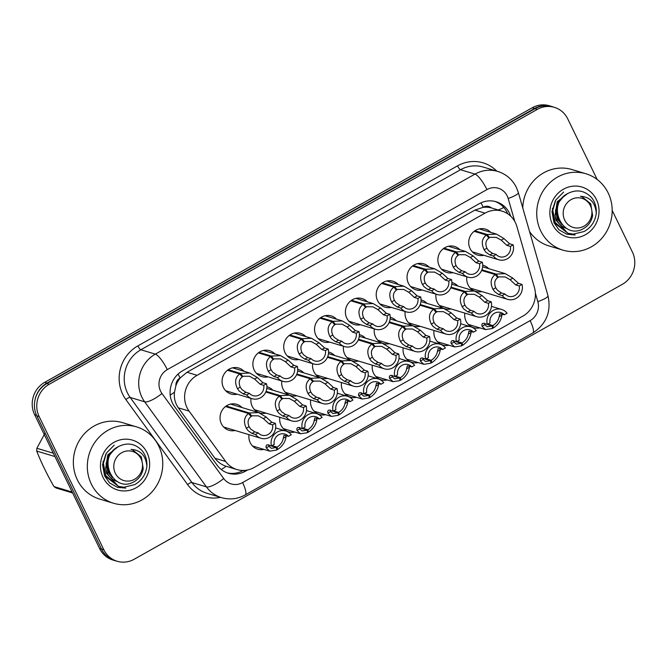 <?xml version="1.0" encoding="UTF-8"?>
<svg xmlns="http://www.w3.org/2000/svg" width="667" height="667" viewBox="0 0 667 667"><rect width="100%" height="100%" fill="white"/><g stroke="black" fill="none" stroke-linecap="round" stroke-linejoin="round"><path stroke-width="1" d="M284.984 429.098A13.557 12.756 -73.2 0 1 284.017 429.273M294.814 432.058A13.557 12.756 -73.2 0 1 288.603 431.849A13.557 12.756 -73.2 0 1 281.049 425.321A13.557 12.756 -73.2 0 1 279.832 417.3M439.144 342.271A13.557 12.756 -73.2 0 1 438.186 342.446M448.974 345.231A13.557 12.756 -73.2 0 1 442.771 345.031A13.557 12.756 -73.2 0 1 435.217 338.502A13.557 12.756 -73.2 0 1 433.992 330.473M408.312 359.638A13.557 12.756 -73.2 0 1 407.354 359.813M418.142 362.598A13.557 12.756 -73.2 0 1 411.939 362.389A13.557 12.756 -73.2 0 1 404.385 355.861A13.557 12.756 -73.2 0 1 403.16 347.84M315.816 411.731A13.557 12.756 -73.2 0 1 314.849 411.906M325.646 414.691A13.557 12.756 -73.2 0 1 319.435 414.49A13.557 12.756 -73.2 0 1 311.881 407.962A13.557 12.756 -73.2 0 1 310.664 399.933M346.648 394.364A13.557 12.756 -73.2 0 1 345.689 394.547M356.478 397.324A13.557 12.756 -73.2 0 1 350.275 397.123A13.557 12.756 -73.2 0 1 342.713 390.595A13.557 12.756 -73.2 0 1 341.496 382.566M377.48 376.997A13.557 12.756 -73.2 0 1 376.522 377.18M387.31 379.957A13.557 12.756 -73.2 0 1 381.107 379.756A13.557 12.756 -73.2 0 1 373.545 373.228A13.557 12.756 -73.2 0 1 372.328 365.208M469.977 324.904A13.557 12.756 -73.2 0 1 469.018 325.087M479.815 327.864A13.557 12.756 -73.2 0 1 473.603 327.664A13.557 12.756 -73.2 0 1 466.05 321.135A13.557 12.756 -73.2 0 1 464.824 313.106M254.152 446.465A13.557 12.756 -73.2 0 1 253.185 446.64M263.982 449.425A13.557 12.756 -73.2 0 1 257.77 449.216A13.557 12.756 -73.2 0 1 250.217 442.688A13.557 12.756 -73.2 0 1 248.999 434.667M317.825 375.438A13.557 12.756 -73.2 0 1 316.867 375.621M327.655 378.406A13.557 12.756 -73.2 0 1 321.452 378.197A13.557 12.756 -73.2 0 1 313.899 371.669A13.557 12.756 -73.2 0 1 312.673 363.648M286.993 392.805A13.557 12.756 -73.2 0 1 286.035 392.988M296.823 395.764A13.557 12.756 -73.2 0 1 290.62 395.564A13.557 12.756 -73.2 0 1 283.066 389.036A13.557 12.756 -73.2 0 1 281.841 381.007M256.161 410.172A13.557 12.756 -73.2 0 1 255.203 410.355M265.991 413.131A13.557 12.756 -73.2 0 1 259.788 412.931A13.557 12.756 -73.2 0 1 252.226 406.403A13.557 12.756 -73.2 0 1 251.009 398.374M379.49 340.712A13.557 12.756 -73.2 0 1 378.531 340.887M389.328 343.672A13.557 12.756 -73.2 0 1 383.116 343.472A13.557 12.756 -73.2 0 1 375.563 336.943A13.557 12.756 -73.2 0 1 374.345 328.914M410.322 323.345A13.557 12.756 -73.2 0 1 409.363 323.528M420.16 326.305A13.557 12.756 -73.2 0 1 413.949 326.105A13.557 12.756 -73.2 0 1 406.395 319.576A13.557 12.756 -73.2 0 1 405.177 311.547M348.658 358.079A13.557 12.756 -73.2 0 1 347.699 358.254M358.496 361.039A13.557 12.756 -73.2 0 1 352.284 360.83A13.557 12.756 -73.2 0 1 344.731 354.302A13.557 12.756 -73.2 0 1 343.505 346.281M441.154 305.978A13.557 12.756 -73.2 0 1 440.195 306.161M450.992 308.938A13.557 12.756 -73.2 0 1 444.781 308.738A13.557 12.756 -73.2 0 1 437.227 302.209A13.557 12.756 -73.2 0 1 436.01 294.18M471.994 288.619A13.557 12.756 -73.2 0 1 471.027 288.794M481.824 291.579A13.557 12.756 -73.2 0 1 475.613 291.371A13.557 12.756 -73.2 0 1 468.059 284.842A13.557 12.756 -73.2 0 1 466.842 276.822M225.329 427.539A13.557 12.756 -73.2 0 1 224.37 427.714M235.159 430.498A13.557 12.756 -73.2 0 1 228.956 430.29A13.557 12.756 -73.2 0 1 221.394 423.77A13.557 12.756 -73.2 0 1 223.112 408.888A13.557 12.756 -73.2 0 1 236.768 404.327A13.557 12.756 -73.2 0 1 242.063 407.587M474.004 252.326A13.557 12.756 -73.2 0 1 473.036 252.51M483.833 255.286A13.557 12.756 -73.2 0 1 477.622 255.086A13.557 12.756 -73.2 0 1 470.068 248.558A13.557 12.756 -73.2 0 1 471.786 233.675A13.557 12.756 -73.2 0 1 485.443 229.115A13.557 12.756 -73.2 0 1 490.737 232.374M443.171 269.693A13.557 12.756 -73.2 0 1 442.204 269.868M453.001 272.653A13.557 12.756 -73.2 0 1 446.79 272.453A13.557 12.756 -73.2 0 1 439.236 265.925A13.557 12.756 -73.2 0 1 440.954 251.042A13.557 12.756 -73.2 0 1 454.611 246.482A13.557 12.756 -73.2 0 1 459.897 249.741M412.339 287.06A13.557 12.756 -73.2 0 1 411.372 287.235M422.169 290.02A13.557 12.756 -73.2 0 1 415.958 289.812A13.557 12.756 -73.2 0 1 408.404 283.283A13.557 12.756 -73.2 0 1 410.122 268.409A13.557 12.756 -73.2 0 1 423.778 263.84A13.557 12.756 -73.2 0 1 429.064 267.1M381.507 304.419A13.557 12.756 -73.2 0 1 380.54 304.602M391.337 307.379A13.557 12.756 -73.2 0 1 385.126 307.179A13.557 12.756 -73.2 0 1 377.572 300.65A13.557 12.756 -73.2 0 1 379.29 285.768A13.557 12.756 -73.2 0 1 392.946 281.207A13.557 12.756 -73.2 0 1 398.232 284.467M350.675 321.786A13.557 12.756 -73.2 0 1 349.708 321.969M360.505 324.746A13.557 12.756 -73.2 0 1 354.294 324.546A13.557 12.756 -73.2 0 1 346.74 318.017A13.557 12.756 -73.2 0 1 348.457 303.135A13.557 12.756 -73.2 0 1 362.114 298.574A13.557 12.756 -73.2 0 1 367.4 301.834M319.835 339.153A13.557 12.756 -73.2 0 1 318.876 339.328M329.673 342.113A13.557 12.756 -73.2 0 1 323.462 341.913A13.557 12.756 -73.2 0 1 315.908 335.384A13.557 12.756 -73.2 0 1 317.625 320.502A13.557 12.756 -73.2 0 1 331.282 315.941A13.557 12.756 -73.2 0 1 336.568 319.201M289.003 356.52A13.557 12.756 -73.2 0 1 288.044 356.695M298.841 359.48A13.557 12.756 -73.2 0 1 292.63 359.271A13.557 12.756 -73.2 0 1 285.076 352.743A13.557 12.756 -73.2 0 1 286.793 337.869A13.557 12.756 -73.2 0 1 300.45 333.308A13.557 12.756 -73.2 0 1 305.736 336.56M258.171 373.887A13.557 12.756 -73.2 0 1 257.212 374.062M268.009 376.847A13.557 12.756 -73.2 0 1 261.798 376.638A13.557 12.756 -73.2 0 1 254.244 370.11A13.557 12.756 -73.2 0 1 255.961 355.236A13.557 12.756 -73.2 0 1 269.618 350.667A13.557 12.756 -73.2 0 1 274.904 353.927M227.339 391.246A13.557 12.756 -73.2 0 1 226.38 391.429M237.177 394.205A13.557 12.756 -73.2 0 1 230.965 394.005A13.557 12.756 -73.2 0 1 223.412 387.477A13.557 12.756 -73.2 0 1 225.129 372.595A13.557 12.756 -73.2 0 1 238.786 368.034A13.557 12.756 -73.2 0 1 244.072 371.294M516.875 226.463A23.929 22.52 106.8 0 0 515.416 222.661A23.929 22.52 106.8 0 0 502.084 211.139A23.929 22.52 106.8 0 0 485.026 213.14L197.09 375.313A23.929 22.52 106.8 0 0 189.086 411.08L225.679 461.489A23.929 22.52 106.8 0 0 236.943 469.551A23.929 22.52 106.8 0 0 253.994 467.55L522.911 316.1A23.929 22.52 106.8 0 0 534.442 287.594L516.875 226.463M175.913 385.709A23.929 22.52 -73.2 0 1 180.415 377.755L180.057 377.956A7.979 7.504 106.8 0 0 175.913 385.709L174.496 392.146C173.837 397.957 175.121 403.193 178.347 407.845L214.941 458.254C217.792 462.073 221.519 464.749 226.13 466.291L236.943 469.551M502.084 211.139L491.512 207.962A7.979 7.504 106.8 0 0 483.233 207.204A23.929 5.795 -119.4 0 0 480.965 202.835M483.233 207.204L482.883 207.404A23.929 22.52 -73.2 0 1 491.512 207.962M482.883 207.404L474.921 210.097L186.985 372.269L180.415 377.755M266.892 386.768A13.557 12.756 -73.2 0 1 267.6 386.96A13.557 12.756 -73.2 0 1 272.895 390.22M297.724 369.401A13.557 12.756 -73.2 0 1 298.441 369.593A13.557 12.756 -73.2 0 1 303.727 372.853M328.556 352.034A13.557 12.756 -73.2 0 1 329.273 352.226A13.557 12.756 -73.2 0 1 334.559 355.486M359.388 334.676A13.557 12.756 -73.2 0 1 360.105 334.867A13.557 12.756 -73.2 0 1 365.391 338.119M390.22 317.309A13.557 12.756 -73.2 0 1 390.937 317.5A13.557 12.756 -73.2 0 1 396.223 320.76M421.052 299.942A13.557 12.756 -73.2 0 1 421.769 300.133A13.557 12.756 -73.2 0 1 427.055 303.393M451.884 282.575A13.557 12.756 -73.2 0 1 452.601 282.766A13.557 12.756 -73.2 0 1 457.887 286.026M482.716 265.208A13.557 12.756 -73.2 0 1 483.433 265.399A13.557 12.756 -73.2 0 1 488.719 268.659M233.533 367.65A13.557 12.756 -73.2 0 1 234.242 368.334M480.198 228.731A13.557 12.756 -73.2 0 1 480.899 229.415M449.366 246.098A13.557 12.756 -73.2 0 1 450.067 246.773M418.534 263.465A13.557 12.756 -73.2 0 1 419.235 264.14M387.702 280.824A13.557 12.756 -73.2 0 1 388.402 281.507M356.87 298.191A13.557 12.756 -73.2 0 1 357.57 298.874M326.038 315.558A13.557 12.756 -73.2 0 1 326.738 316.241M295.198 332.925A13.557 12.756 -73.2 0 1 295.906 333.6M264.365 350.283A13.557 12.756 -73.2 0 1 265.074 350.967M231.524 403.944A13.557 12.756 -73.2 0 1 232.233 404.619M34.976 400.058A23.929 22.52 -73.2 0 1 47.007 383.066L534.584 108.454A23.929 22.52 -73.2 0 1 551.642 106.453A23.929 22.52 -73.2 0 1 553.168 106.978M116.825 561.147A23.929 22.52 -73.2 0 1 115.258 560.739A23.929 22.52 -73.2 0 1 112.49 559.688M115.258 560.739L112.931 560.038A23.929 22.52 -73.2 0 1 99.6 548.516L34.609 414.674A23.929 22.52 -73.2 0 1 44.681 382.366L532.258 107.754A23.929 22.52 -73.2 0 1 549.308 105.753L551.642 106.453M510.689 216.166A23.929 22.52 106.8 0 0 509.521 213.282A23.929 22.52 106.8 0 0 496.19 201.759A23.929 22.52 106.8 0 0 479.131 203.76L182.55 370.802A23.929 22.52 106.8 0 0 174.546 406.562L217.083 465.166A23.929 22.52 106.8 0 0 228.347 473.228A23.929 22.52 106.8 0 0 245.398 471.227L247.64 469.968M495.014 201.442A23.929 22.52 -73.2 0 1 507.187 212.581A23.929 22.52 -73.2 0 1 507.745 213.807M612.181 210.397L632.391 252.026A23.929 22.52 -73.2 0 1 622.319 284.334L134.2 559.246A23.929 22.52 -73.2 0 1 117.15 561.247A23.929 22.52 -73.2 0 1 103.819 549.725L39.161 416.575A23.929 22.52 -73.2 0 1 49.241 384.267L537.352 109.355A23.929 22.52 -73.2 0 1 554.41 107.354A23.929 22.52 -73.2 0 1 567.742 118.876L597.165 179.465M117.15 561.247L114.824 560.547A23.929 22.52 -73.2 0 1 101.492 549.024L36.835 415.875A23.929 22.52 -73.2 0 1 46.907 383.567L535.026 108.654A23.929 22.52 -73.2 0 1 552.076 106.653L554.41 107.354M243.205 470.452L243.071 470.527A23.929 22.52 -73.2 0 1 227.189 472.845M228.231 369.718L240.595 373.445L249.775 373.011L257.337 377.505L262.956 382.708L266.5 383.775A11.964 11.256 106.8 0 1 263.39 395.589A11.964 11.256 106.8 0 1 252.126 398.708A11.964 11.256 106.8 0 1 246.682 394.939L243.138 393.863L239.178 391.062L237.469 388.694C234.442 382.341 235.184 377.422 239.711 373.937L227.48 370.26M239.711 373.937L242.213 376.972C239.069 379.331 238.411 382.725 240.237 387.135L241.871 389.536L245.906 392.304L249.458 393.372A8.771 8.254 -73.2 0 0 253.043 395.656A8.771 8.254 -73.2 0 0 263.723 385.334L260.18 384.267L254.569 379.064L249.6 376.288L241.596 376.221M240.595 373.445L242.863 376.605M246.682 394.939L249.458 393.372M263.723 385.334L266.5 383.775M226.213 406.011L249.45 412.998L258.629 412.573L266.191 417.067L271.811 422.269L275.354 423.337A11.964 11.256 106.8 0 1 272.244 435.151A11.964 11.256 106.8 0 1 260.98 438.269A11.964 11.256 106.8 0 1 255.536 434.492L251.993 433.425L248.032 430.624L246.323 428.256C243.297 421.903 244.039 416.983 248.566 413.498L225.471 406.545M248.566 413.498L251.067 416.533C247.924 418.893 247.265 422.286 249.091 426.697L250.725 429.098L254.769 431.866L258.312 432.933A8.771 8.254 -73.2 0 0 261.898 435.217A8.771 8.254 -73.2 0 0 272.586 424.896L269.034 423.828L263.423 418.626L258.454 415.849L250.45 415.783M249.45 412.998L251.717 416.166M255.536 434.492L258.312 432.933M272.586 424.896L275.354 423.337M268.684 444.756L268.968 446.315L271.344 448.307L276.463 447.507L276.663 450.042L269.685 451.142L266.208 447.874L265.983 446.273L266.758 444.972L267.901 444.872L271.452 445.948A11.964 11.256 106.8 0 1 274.571 434.134A11.964 11.256 106.8 0 1 285.835 431.007L275.654 427.939M271.452 445.948L274.229 444.38A8.771 8.254 -73.2 0 1 284.909 434.067A8.771 8.254 -73.2 0 1 288.494 436.343L291.271 434.784A11.964 11.256 106.8 0 0 285.835 431.007M272.044 445.614L277.113 447.14C280.532 444.856 282.591 441.896 283.3 438.244L283.992 435.259L288.494 436.343M277.113 447.14L277.547 449.55L276.605 449.266M276.463 447.507L268.659 445.156M286.218 434.876L286.068 436.685C285.351 441.904 282.508 446.19 277.547 449.55M540.737 230.94A39.887 37.527 -73.2 0 1 545.781 187.177A39.887 37.527 -73.2 0 1 585.951 173.762A39.887 37.527 -73.2 0 1 608.171 192.963A39.887 37.527 -73.2 0 1 603.126 236.727A39.887 37.527 -73.2 0 1 562.956 250.142A39.887 37.527 -73.2 0 1 540.737 230.94M522.77 207.954A39.887 37.527 -73.2 0 1 571.978 169.551L585.951 173.762M566.366 228.347A18.034 16.967 -73.2 0 1 556.62 219.76A18.034 16.967 -73.2 0 1 555.094 215.049L557.212 201.692L567.809 193.43M596.44 199.566A26.013 24.471 -73.2 0 1 585.493 234.684A26.013 24.471 -73.2 0 1 552.468 224.337A26.013 24.471 -73.2 0 1 563.415 189.22A26.013 24.471 -73.2 0 1 596.44 199.566M555.361 200.734L551.976 211.564L553.969 222.686L558.979 229.815L566.867 234.225L575.146 234.992L567.7 233.192L556.078 220.352L555.094 215.049M562.956 250.142L548.983 245.94A39.887 37.527 -73.2 0 1 529.556 231.557M566.775 234.2L575.146 234.992M558.571 218.859L558.154 219.151M557.637 219.493L556.745 220.018M557.304 212.598L555.828 214.457M563.623 192.063L555.736 200.058L552.576 211.156L555.052 222.394L567.892 233.25L573.211 234.125L584.175 231.507C591.187 227.447 595.214 221.386 596.265 213.323L596.29 213.031C595.206 202.443 589.928 196.865 580.448 196.281L581.882 196.64L590.745 203.794L592.613 215.516C591.637 220.952 588.853 225.154 584.259 228.131C563.256 241.654 546.023 205.253 566.817 194.03C575.98 189.003 584.192 190.137 591.454 197.432C595.006 201.909 596.615 207.112 596.29 213.031M552.401 208.321L555.469 223.737L567.892 233.25M584.009 226.163A15.199 14.299 -73.2 0 1 564.707 220.118A15.199 14.299 -73.2 0 1 571.11 199.608A15.199 14.299 -73.2 0 1 590.403 205.653A15.199 14.299 -73.2 0 1 584.009 226.163M562.373 197.949L558.629 202.468L556.32 210.855L558.254 219.351L560.43 222.595M564.699 195.614L557.812 202.218L555.494 210.605L557.429 219.101L561.814 224.487M581.832 196.623L580.448 196.281M91.329 484.05A39.887 37.527 -73.2 0 1 96.381 440.287A39.887 37.527 -73.2 0 1 136.543 426.872A39.887 37.527 -73.2 0 1 158.763 446.073A39.887 37.527 -73.2 0 1 153.718 489.836A39.887 37.527 -73.2 0 1 113.548 503.252A39.887 37.527 -73.2 0 1 91.329 484.05M113.548 503.252L99.575 499.049A39.887 37.527 -73.2 0 1 77.355 479.848A39.887 37.527 -73.2 0 1 82.408 436.085A39.887 37.527 -73.2 0 1 122.578 422.661L136.543 426.872M116.958 481.457A18.034 16.967 -73.2 0 1 107.212 472.87A18.034 16.967 -73.2 0 1 105.694 468.159L107.804 454.802L118.401 446.54M147.032 452.676A26.013 24.471 -73.2 0 1 136.085 487.794A26.013 24.471 -73.2 0 1 103.06 477.447A26.013 24.471 -73.2 0 1 114.007 442.329A26.013 24.471 -73.2 0 1 147.032 452.676M105.953 453.843L102.568 464.674L104.561 475.788L109.58 482.925L117.459 487.335L125.738 488.102L118.292 486.301M118.284 486.301L106.67 473.462L105.694 468.159M117.367 487.31L125.738 488.102M72.628 492.98L56.178 488.027A43.072 40.529 -73.2 0 1 53.952 486.56L72.178 492.054M54.944 456.562L36.718 451.075C41.221 462.556 46.965 474.387 53.952 486.56M36.718 451.075A43.072 40.529 -73.2 0 1 36.877 448.266L53.327 453.218M45.131 432.966L36.877 448.266M109.163 471.969L108.746 472.261M108.229 472.603L107.345 473.128M107.904 465.708L106.42 467.567M114.215 445.172L106.328 453.168L103.168 464.265L105.653 475.504L118.484 486.36L123.812 487.235L134.767 484.617C141.779 480.557 145.815 474.495 146.857 466.433L146.882 466.141C145.798 455.553 140.52 449.975 131.04 449.391L132.475 449.75L141.346 456.895L143.205 468.626C142.229 474.054 139.445 478.264 134.851 481.241C113.849 494.756 96.615 458.362 117.409 447.14C126.572 442.113 134.784 443.247 142.046 450.542C145.598 455.019 147.207 460.222 146.882 466.141M103.001 461.431L106.061 476.847L118.484 486.36M134.601 479.273A15.199 14.299 -73.2 0 1 115.308 473.228A15.199 14.299 -73.2 0 1 121.702 452.718A15.199 14.299 -73.2 0 1 140.995 458.763A15.199 14.299 -73.2 0 1 134.601 479.273M112.965 451.059L109.23 455.578L106.912 463.965L108.846 472.461L111.022 475.704M115.299 448.724L108.404 455.328L106.086 463.715L108.029 472.211L112.415 477.597M132.425 449.733L131.04 449.391M259.063 352.351L271.427 356.078L280.607 355.644L288.169 360.138L293.788 365.341L297.332 366.408A11.964 11.256 106.8 0 1 294.222 378.222A11.964 11.256 106.8 0 1 282.958 381.349A11.964 11.256 106.8 0 1 277.514 377.572L273.97 376.505L270.01 373.695L268.301 371.327C265.274 364.974 266.016 360.055 270.544 356.57L258.312 352.893M270.544 356.57L273.045 359.605C269.902 361.964 269.243 365.358 271.069 369.768L272.703 372.178L276.738 374.937L280.29 376.005A8.771 8.254 -73.2 0 0 283.875 378.289A8.771 8.254 -73.2 0 0 294.556 367.967L291.012 366.9L285.401 361.697L280.432 358.921L272.428 358.863M271.427 356.078L273.695 359.238M277.514 377.572L280.29 376.005M294.556 367.967L297.332 366.408M289.895 334.984L302.259 338.711L311.439 338.277L319.001 342.78L324.621 347.974L328.164 349.041A11.964 11.256 106.8 0 1 325.054 360.855A11.964 11.256 106.8 0 1 313.79 363.982A11.964 11.256 106.8 0 1 308.346 360.205L304.802 359.138L300.842 356.328L299.133 353.96C296.106 347.615 296.848 342.696 301.376 339.211L289.144 335.526M301.376 339.211L303.877 342.238C300.734 344.606 300.075 347.991 301.901 352.409L303.535 354.811L307.579 357.57L311.122 358.638A8.771 8.254 -73.2 0 0 314.707 360.922A8.771 8.254 -73.2 0 0 325.396 350.609L321.844 349.533L316.233 344.33L311.264 341.562L303.26 341.496M302.259 338.711L304.527 341.871M308.346 360.205L311.122 358.638M325.396 350.609L328.164 349.041M320.727 317.625L333.091 321.344L342.271 320.919L349.833 325.413L355.453 330.607L358.996 331.674A11.964 11.256 106.8 0 1 355.886 343.488A11.964 11.256 106.8 0 1 344.622 346.615A11.964 11.256 106.8 0 1 339.178 342.838L335.634 341.771L331.674 338.961L329.965 336.602C326.938 330.248 327.68 325.329 332.208 321.844L319.985 318.159M332.208 321.844L334.709 324.871C331.566 327.239 330.907 330.624 332.733 335.042L334.367 337.444L338.411 340.212L341.954 341.279A8.771 8.254 -73.2 0 0 345.539 343.555A8.771 8.254 -73.2 0 0 356.228 333.242L352.676 332.174L347.065 326.972L342.096 324.195L334.092 324.129M333.091 321.344L335.359 324.512M339.178 342.838L341.954 341.279M356.228 333.242L358.996 331.674M351.559 300.258L363.924 303.977L373.103 303.552L380.665 308.046L386.285 313.24L389.828 314.315A11.964 11.256 106.8 0 1 386.718 326.13A11.964 11.256 106.8 0 1 375.454 329.248A11.964 11.256 106.8 0 1 370.01 325.471L366.466 324.404L362.506 321.594L360.797 319.235C357.77 312.881 358.512 307.962 363.04 304.477L350.817 300.792M363.04 304.477L365.541 307.512C362.398 309.872 361.739 313.257 363.565 317.675L365.208 320.077L369.243 322.845L372.786 323.912A8.771 8.254 -73.2 0 0 376.371 326.196A8.771 8.254 -73.2 0 0 387.06 315.875L383.508 314.807L377.897 309.605L372.928 306.828L364.924 306.762M363.924 303.977L366.191 307.145M370.01 325.471L372.786 323.912M387.06 315.875L389.828 314.315M299.516 427.389L299.8 428.948L302.176 430.94L307.295 430.14L307.495 432.683L300.517 433.775L297.04 430.507L296.815 428.906L297.59 427.605L298.733 427.514L302.284 428.581A11.964 11.256 106.8 0 1 305.403 416.767A11.964 11.256 106.8 0 1 316.667 413.64L306.487 410.58M302.284 428.581L305.061 427.013A8.771 8.254 -73.2 0 1 315.741 416.7A8.771 8.254 -73.2 0 1 319.326 418.984L322.103 417.417A11.964 11.256 106.8 0 0 316.667 413.64M302.876 428.247L307.946 429.773C311.364 427.497 313.423 424.529 314.132 420.877L314.824 417.892L319.326 418.984M307.946 429.773L308.379 432.183L307.437 431.899M307.295 430.14L299.5 427.789M317.05 417.509L316.9 419.318C316.183 424.537 313.34 428.831 308.379 432.183M330.348 410.022L330.632 411.581L333.008 413.573L338.127 412.773L338.327 415.316L331.349 416.408L327.872 413.14L327.647 411.539L328.422 410.238L329.565 410.147L333.116 411.214A11.964 11.256 106.8 0 1 336.235 399.4A11.964 11.256 106.8 0 1 347.499 396.281L337.319 393.213M333.116 411.214L335.893 409.655A8.771 8.254 -73.2 0 1 346.573 399.333A8.771 8.254 -73.2 0 1 350.158 401.617L352.935 400.05A11.964 11.256 106.8 0 0 347.499 396.281M333.708 410.88L338.778 412.406C342.196 410.13 344.255 407.162 344.964 403.51L345.656 400.534L350.158 401.617M338.778 412.406L339.211 414.816L338.269 414.532M338.127 412.773L330.332 410.422M347.882 400.15L347.732 401.951C347.015 407.178 344.172 411.464 339.211 414.816M361.18 392.655L361.472 394.214L363.84 396.215L368.959 395.406L369.159 397.949L362.181 399.041L358.704 395.773L358.479 394.172L359.255 392.871L360.405 392.78L363.949 393.847A11.964 11.256 106.8 0 1 367.067 382.033A11.964 11.256 106.8 0 1 378.331 378.914L368.151 375.846M363.949 393.847L366.725 392.288A8.771 8.254 -73.2 0 1 377.414 381.966A8.771 8.254 -73.2 0 1 380.99 384.25L383.767 382.691A11.964 11.256 106.8 0 0 378.331 378.914M364.541 393.522L369.61 395.047C373.028 392.763 375.096 389.795 375.804 386.143L376.488 383.166L380.99 384.25M369.61 395.047L370.043 397.449L369.101 397.165M368.959 395.406L361.164 393.063M378.714 382.783L378.564 384.584C377.847 389.811 375.004 394.097 370.043 397.449M392.013 375.288L392.304 376.855L394.681 378.848L399.791 378.039L399.992 380.582L393.021 381.674L389.536 378.414L389.32 376.813L390.095 375.504L391.237 375.413L394.781 376.488A11.964 11.256 106.8 0 1 397.899 364.674A11.964 11.256 106.8 0 1 409.163 361.547L398.983 358.479M394.781 376.488L397.557 374.921A8.771 8.254 -73.2 0 1 408.246 364.599A8.771 8.254 -73.2 0 1 411.822 366.883L414.599 365.324A11.964 11.256 106.8 0 0 409.163 361.547M395.373 376.155L400.442 377.68C403.86 375.396 405.928 372.436 406.637 368.784L407.32 365.799L411.822 366.883M400.442 377.68L400.875 380.09L399.933 379.806M399.791 378.039L391.996 375.696M409.546 365.416L409.396 367.225C408.679 372.444 405.836 376.73 400.875 380.09M266.058 391.354L280.282 395.639L289.461 395.206L297.023 399.7L302.643 404.902L306.186 405.97A11.964 11.256 106.8 0 1 303.076 417.784A11.964 11.256 106.8 0 1 291.812 420.902A11.964 11.256 106.8 0 1 286.368 417.133L282.825 416.066L278.864 413.257L277.155 410.889C274.129 404.536 274.871 399.616 279.398 396.131L265.783 392.038M279.398 396.131L281.899 399.166C278.756 401.526 278.097 404.919 279.923 409.33L281.557 411.739L285.601 414.499L289.144 415.566A8.771 8.254 -73.2 0 0 292.73 417.85A8.771 8.254 -73.2 0 0 303.418 407.529L299.867 406.461L294.255 401.259L289.286 398.482L281.282 398.424M280.282 395.639L282.55 398.799M286.368 417.133L289.144 415.566M303.418 407.529L306.186 405.97M296.89 373.987L311.114 378.272L320.293 377.839L327.856 382.333L333.475 387.535L337.018 388.603A11.964 11.256 106.8 0 1 333.909 400.417A11.964 11.256 106.8 0 1 322.645 403.543A11.964 11.256 106.8 0 1 317.2 399.766L313.657 398.699L309.696 395.89L307.987 393.522C304.961 387.177 305.703 382.258 310.23 378.773L296.615 374.671M310.23 378.773L312.731 381.799C309.588 384.159 308.929 387.552 310.755 391.963L312.398 394.372L316.433 397.132L319.977 398.199A8.771 8.254 -73.2 0 0 323.562 400.483A8.771 8.254 -73.2 0 0 334.25 390.17L330.699 389.094L325.087 383.892L320.118 381.124L312.114 381.057M311.114 378.272L313.382 381.432M317.2 399.766L319.977 398.199M334.25 390.17L337.018 388.603M327.722 356.628L341.946 360.905L351.134 360.48L358.688 364.974L364.307 370.168L367.859 371.236A11.964 11.256 106.8 0 1 364.741 383.05A11.964 11.256 106.8 0 1 353.477 386.176A11.964 11.256 106.8 0 1 348.032 382.399L344.489 381.332L340.529 378.522L338.819 376.163C335.793 369.81 336.543 364.891 341.062 361.406L327.447 357.304M341.062 361.406L343.563 364.432C340.42 366.8 339.761 370.185 341.587 374.604L343.23 377.005L347.265 379.765L350.809 380.84A8.771 8.254 -73.2 0 0 354.394 383.116A8.771 8.254 -73.2 0 0 365.082 372.803L361.531 371.736L355.92 366.533L350.95 363.757L342.955 363.69M341.946 360.905L344.214 364.074M348.032 382.399L350.809 380.84M365.082 372.803L367.859 371.236M358.554 339.261L372.778 343.538L381.966 343.113L389.52 347.607L395.139 352.801L398.691 353.877A11.964 11.256 106.8 0 1 395.573 365.683A11.964 11.256 106.8 0 1 384.309 368.809A11.964 11.256 106.8 0 1 378.873 365.032L375.321 363.965L371.361 361.155L369.651 358.796C366.625 352.443 367.375 347.524 371.894 344.039L358.279 339.937M371.894 344.039L374.395 347.065C371.252 349.433 370.594 352.818 372.419 357.237L374.062 359.638L378.097 362.406L381.641 363.473A8.771 8.254 -73.2 0 0 385.226 365.758A8.771 8.254 -73.2 0 0 395.915 355.436L392.363 354.369L386.752 349.166L381.782 346.39L373.787 346.323M372.778 343.538L375.046 346.707M378.873 365.032L381.641 363.473M395.915 355.436L398.691 353.877M382.391 282.891L394.756 286.618L403.944 286.185L411.497 290.679L417.117 295.881L420.669 296.948A11.964 11.256 106.8 0 1 417.55 308.763A11.964 11.256 106.8 0 1 406.286 311.881A11.964 11.256 106.8 0 1 400.842 308.112L397.299 307.037L393.338 304.235L391.629 301.868C388.603 295.514 389.345 290.595 393.872 287.11L381.649 283.433M393.872 287.11L396.373 290.145C393.23 292.505 392.571 295.898 394.397 300.308L396.04 302.71L400.075 305.478L403.618 306.545A8.771 8.254 -73.2 0 0 407.203 308.829A8.771 8.254 -73.2 0 0 417.892 298.508L414.34 297.44L408.729 292.238L403.76 289.461L395.764 289.395M394.756 286.618L397.023 289.778M400.842 308.112L403.618 306.545M417.892 298.508L420.669 296.948M413.223 265.524L425.588 269.251L434.776 268.818L442.329 273.312L447.949 278.514L451.501 279.581A11.964 11.256 106.8 0 1 448.382 291.396A11.964 11.256 106.8 0 1 437.118 294.522A11.964 11.256 106.8 0 1 431.682 290.745L428.131 289.678L424.17 286.868L422.461 284.501C419.435 278.147 420.185 273.237 424.704 269.743L412.481 266.066M424.704 269.743L427.205 272.778C424.062 275.137 423.403 278.531 425.229 282.941L426.872 285.351L430.907 288.111L434.45 289.178A8.771 8.254 -73.2 0 0 438.036 291.462A8.771 8.254 -73.2 0 0 448.724 281.149L445.172 280.073L439.561 274.871L434.592 272.094L426.597 272.036M425.588 269.251L427.855 272.411M431.682 290.745L434.45 289.178M448.724 281.149L451.501 279.581M444.055 248.166L456.42 251.884L465.608 251.459L473.161 255.953L478.781 261.147L482.333 262.214A11.964 11.256 106.8 0 1 479.214 274.029A11.964 11.256 106.8 0 1 467.951 277.155A11.964 11.256 106.8 0 1 462.514 273.378L458.963 272.311L455.002 269.501L453.302 267.133C450.267 260.789 451.017 255.87 455.536 252.384L443.313 248.699M455.536 252.384L458.037 255.411C454.894 257.779 454.235 261.164 456.061 265.583L457.704 267.984L461.739 270.744L465.283 271.819A8.771 8.254 -73.2 0 0 468.868 274.095A8.771 8.254 -73.2 0 0 479.556 263.782L476.005 262.715L470.393 257.504L465.424 254.736L457.429 254.669M456.42 251.884L458.688 255.044M462.514 273.378L465.283 271.819M479.556 263.782L482.333 262.214M474.887 230.799L487.252 234.517L496.44 234.092L503.994 238.586L509.613 243.78L513.165 244.847A11.964 11.256 106.8 0 1 510.047 256.662A11.964 11.256 106.8 0 1 498.783 259.788A11.964 11.256 106.8 0 1 493.347 256.011L489.795 254.944L485.834 252.134L484.134 249.775C481.099 243.422 481.849 238.503 486.368 235.017L474.145 231.332M486.368 235.017L488.878 238.044C485.726 240.412 485.067 243.797 486.893 248.216L488.536 250.617L492.571 253.385L496.123 254.452A8.771 8.254 -73.2 0 0 499.7 256.737A8.771 8.254 -73.2 0 0 510.388 246.415L506.837 245.348L501.225 240.145L496.256 237.369L488.261 237.302M487.252 234.517L489.52 237.685M493.347 256.011L496.123 254.452M510.388 246.415L513.165 244.847M389.395 321.894L403.61 326.18L412.798 325.746L420.352 330.24L425.971 335.443L429.523 336.51A11.964 11.256 106.8 0 1 426.405 348.324A11.964 11.256 106.8 0 1 415.141 351.442A11.964 11.256 106.8 0 1 409.705 347.674L406.153 346.598L402.193 343.797L400.492 341.429C397.457 335.076 398.207 330.157 402.726 326.672L389.111 322.57M402.726 326.672L405.228 329.706C402.084 332.066 401.426 335.459 403.252 339.87L404.894 342.271L408.929 345.039L412.473 346.106A8.771 8.254 -73.2 0 0 416.058 348.391A8.771 8.254 -73.2 0 0 426.747 338.069L423.195 337.002L417.584 331.799L412.615 329.023L404.619 328.956M403.61 326.18L405.878 329.34M409.705 347.674L412.473 346.106M426.747 338.069L429.523 336.51M420.227 304.527L434.442 308.813L443.63 308.379L451.184 312.873L456.803 318.076L460.355 319.143A11.964 11.256 106.8 0 1 457.237 330.957A11.964 11.256 106.8 0 1 445.973 334.084A11.964 11.256 106.8 0 1 440.537 330.307L436.985 329.24L433.025 326.43L431.324 324.062C428.289 317.709 429.039 312.79 433.558 309.305L419.943 305.211M433.558 309.305L436.068 312.339C432.916 314.699 432.258 318.092 434.084 322.503L435.726 324.912L439.761 327.672L443.313 328.739A8.771 8.254 -73.2 0 0 446.89 331.024A8.771 8.254 -73.2 0 0 457.579 320.702L454.027 319.635L448.416 314.432L443.447 311.656L435.451 311.597M434.442 308.813L436.71 311.973M440.537 330.307L443.313 328.739M457.579 320.702L460.355 319.143M451.059 287.16L465.274 291.446L474.462 291.012L482.016 295.514L487.635 300.709L491.187 301.776A11.964 11.256 106.8 0 1 488.069 313.59A11.964 11.256 106.8 0 1 476.805 316.717A11.964 11.256 106.8 0 1 471.369 312.94L467.817 311.873L463.857 309.063L462.156 306.695C459.121 300.35 459.871 295.431 464.39 291.946L450.775 287.844M464.39 291.946L466.9 294.972C463.757 297.34 463.09 300.725 464.916 305.144L466.558 307.545L470.594 310.305L474.145 311.381A8.771 8.254 -73.2 0 0 477.722 313.657A8.771 8.254 -73.2 0 0 488.411 303.343L484.859 302.268L479.248 297.065L474.279 294.297L466.283 294.23M465.274 291.446L467.542 294.606M471.369 312.94L474.145 311.381M488.411 303.343L491.187 301.776M481.891 269.802L496.106 274.079L505.294 273.653L512.848 278.147L518.467 283.342L522.019 284.409A11.964 11.256 106.8 0 1 518.901 296.223A11.964 11.256 106.8 0 1 507.637 299.35A11.964 11.256 106.8 0 1 502.201 295.573L498.649 294.506L494.689 291.696L492.988 289.336C489.953 282.983 490.704 278.064 495.222 274.579L481.607 270.477M495.222 274.579L497.732 277.605C494.589 279.973 493.93 283.358 495.748 287.777L497.39 290.178L501.426 292.946L504.977 294.014A8.771 8.254 -73.2 0 0 508.562 296.298A8.771 8.254 -73.2 0 0 519.243 285.976L515.691 284.909L510.08 279.706L505.111 276.93L497.115 276.863M496.106 274.079L498.374 277.247M502.201 295.573L504.977 294.014M519.243 285.976L522.019 284.409M422.845 357.929L423.136 359.488L425.513 361.481L430.624 360.68L430.824 363.215L423.853 364.315L420.368 361.047L420.152 359.446L420.927 358.146L422.069 358.054L425.613 359.121A11.964 11.256 106.8 0 1 428.731 347.307A11.964 11.256 106.8 0 1 439.995 344.18L429.815 341.12M425.613 359.121L428.389 357.554A8.771 8.254 -73.2 0 1 439.078 347.24A8.771 8.254 -73.2 0 1 442.655 349.516L445.431 347.957A11.964 11.256 106.8 0 0 439.995 344.18M426.205 358.788L431.274 360.313C434.692 358.029 436.76 355.069 437.469 351.417L438.152 348.432L442.655 349.516M431.274 360.313L431.707 362.723L430.765 362.439M430.624 360.68L422.828 358.329M440.378 348.049L440.228 349.858C439.511 355.077 436.668 359.371 431.707 362.723M453.677 340.562L453.969 342.121L456.345 344.114L461.456 343.313L461.656 345.856L454.686 346.948L451.2 343.68L450.984 342.079L451.759 340.779L452.901 340.687L456.445 341.754A11.964 11.256 106.8 0 1 459.563 329.94A11.964 11.256 106.8 0 1 470.827 326.813L460.647 323.753M456.445 341.754L459.221 340.187A8.771 8.254 -73.2 0 1 469.91 329.873A8.771 8.254 -73.2 0 1 473.495 332.158L476.263 330.59A11.964 11.256 106.8 0 0 470.827 326.813M457.037 341.421L462.106 342.946C465.524 340.67 467.592 337.702 468.301 334.05L468.984 331.065L473.495 332.158M462.106 342.946L462.539 345.356L461.597 345.072M461.456 343.313L453.66 340.962M471.21 330.682L471.06 332.491C470.343 337.71 467.5 342.004 462.539 345.356M484.509 323.195L484.801 324.754L487.177 326.747L492.288 325.946L492.496 328.489L485.518 329.581L482.033 326.313L481.816 324.712L482.591 323.412L483.733 323.32L487.277 324.387A11.964 11.256 106.8 0 1 490.395 312.573A11.964 11.256 106.8 0 1 501.659 309.455L491.479 306.386M487.277 324.387L490.053 322.828A8.771 8.254 -73.2 0 1 500.742 312.506A8.771 8.254 -73.2 0 1 504.327 314.791L507.095 313.223A11.964 11.256 106.8 0 0 501.659 309.455M487.869 324.054L492.938 325.579C496.356 323.303 498.424 320.335 499.133 316.683L499.816 313.707L504.327 314.791M492.938 325.579L493.372 327.989L492.429 327.705M492.288 325.946L484.492 323.595M502.043 313.323L501.901 315.124C501.175 320.352 498.332 324.637 493.372 327.989M170.21 395.156A23.929 6.595 -36 0 0 174.496 392.146M242.463 470.86A23.929 5.795 -119.4 0 0 242.296 470.435M498.257 209.988A23.929 4.577 -16 0 0 503.793 207.462M221.261 469.526A23.929 6.595 -36 0 0 226.13 466.291M180.057 377.956A23.929 5.795 -119.4 0 0 178.064 374.079M474.921 210.097L485.026 213.14M214.941 458.254L225.679 461.489M178.347 407.845L189.086 411.08M186.985 372.269L197.09 375.313M44.681 382.366L47.007 383.066M34.609 414.674L36.543 415.258M532.258 107.754L534.584 108.454M99.6 548.516L101.526 549.099M514.766 221.419L508.171 198.474A15.958 15.008 106.8 0 0 507.203 195.94A15.958 15.008 106.8 0 0 486.943 189.595L167.292 369.626A15.958 15.008 106.8 0 0 160.572 391.162A15.958 15.008 106.8 0 0 161.956 393.472L223.703 478.539A15.958 15.008 106.8 0 0 242.58 482.583L530.132 320.635A15.958 15.008 106.8 0 0 537.819 301.634L535.351 293.055M223.703 478.539A15.958 4.394 -36 0 1 206.42 486.885L144.672 401.817A31.908 30.023 -73.2 0 1 141.913 397.207A31.908 30.023 -73.2 0 1 155.344 354.127L474.996 174.095A31.908 30.023 -73.2 0 1 497.74 171.427L483.25 167.067A31.908 30.023 106.8 0 0 460.513 169.735L140.854 349.766A31.908 30.023 106.8 0 0 127.422 392.838A31.908 30.023 106.8 0 0 130.182 397.457L191.929 482.524A31.908 30.023 106.8 0 0 206.945 493.272L221.436 497.632A31.908 30.023 -73.2 0 1 206.42 486.885L191.929 482.524A3.985 1.101 144 0 0 187.61 484.609L125.863 399.541A35.893 33.775 -73.2 0 1 137.869 345.89L457.52 165.858A3.985 0.967 -119.4 0 0 460.513 169.735L474.996 174.095A15.958 3.86 60.6 0 1 486.943 189.595M125.863 399.541A3.985 1.101 144 0 1 130.182 397.457L144.672 401.817A15.958 4.394 -36 0 0 161.956 393.472M457.52 165.858A35.893 33.775 -73.2 0 1 496.773 171.136M220.469 497.349A35.893 33.775 -73.2 0 1 187.61 484.609M537.352 109.355L535.026 108.654M49.241 384.267L46.907 383.567M39.161 416.575L36.835 415.875M103.819 549.725L101.492 549.024M167.292 369.626A15.958 3.86 60.6 0 0 155.344 354.127L140.854 349.766A3.985 0.967 -119.4 0 1 137.869 345.89M242.58 482.583A15.958 3.86 60.6 0 1 245.231 494.922L532.783 332.975C546.373 324.054 551.442 311.614 547.974 295.664L518.334 192.513A15.958 3.052 -16 0 1 508.171 198.474M530.132 320.635A15.958 3.86 60.6 0 1 532.783 332.975M537.819 301.634A15.958 3.052 -16 0 0 547.974 295.664M243.071 470.527L245.398 471.227M260.18 384.267L262.956 382.708M254.569 379.064L257.337 377.505M237.469 388.694L240.237 387.135M243.138 393.863L245.906 392.304M269.034 423.828L271.811 422.269M263.423 418.626L266.191 417.067M246.323 428.256L249.091 426.697M251.993 433.425L254.769 431.866M268.968 446.315L266.208 447.874M286.068 436.685L283.3 438.244M291.012 366.9L293.788 365.341M285.401 361.697L288.169 360.138M268.301 371.327L271.069 369.768M273.97 376.505L276.738 374.937M321.844 349.533L324.621 347.974M316.233 344.33L319.001 342.78M299.133 353.96L301.901 352.409M304.802 359.138L307.579 357.57M352.676 332.174L355.453 330.607M347.065 326.972L349.833 325.413M329.965 336.602L332.733 335.042M335.634 341.771L338.411 340.212M383.508 314.807L386.285 313.24M377.897 309.605L380.665 308.046M360.797 319.235L363.565 317.675M366.466 324.404L369.243 322.845M299.8 428.948L297.04 430.507M316.9 419.318L314.132 420.877M330.632 411.581L327.872 413.14M347.732 401.951L344.964 403.51M361.472 394.214L358.704 395.773M378.564 384.584L375.804 386.143M392.304 376.855L389.536 378.414M409.396 367.225L406.637 368.784M299.867 406.461L302.643 404.902M294.255 401.259L297.023 399.7M277.155 410.889L279.923 409.33M282.825 416.066L285.601 414.499M330.699 389.094L333.475 387.535M325.087 383.892L327.856 382.333M307.987 393.522L310.755 391.963M313.657 398.699L316.433 397.132M361.531 371.736L364.307 370.168M355.92 366.533L358.688 364.974M338.819 376.163L341.587 374.604M344.489 381.332L347.265 379.765M392.363 354.369L395.139 352.801M386.752 349.166L389.52 347.607M369.651 358.796L372.419 357.237M375.321 363.965L378.097 362.406M414.34 297.44L417.117 295.881M408.729 292.238L411.497 290.679M391.629 301.868L394.397 300.308M397.299 307.037L400.075 305.478M445.172 280.073L447.949 278.514M439.561 274.871L442.329 273.312M422.461 284.501L425.229 282.941M428.131 289.678L430.907 288.111M476.005 262.715L478.781 261.147M470.393 257.504L473.161 255.953M453.302 267.133L456.061 265.583M458.963 272.311L461.739 270.744M506.837 245.348L509.613 243.78M501.225 240.145L503.994 238.586M484.134 249.775L486.893 248.216M489.795 254.944L492.571 253.385M423.195 337.002L425.971 335.443M417.584 331.799L420.352 330.24M400.492 341.429L403.252 339.87M406.153 346.598L408.929 345.039M454.027 319.635L456.803 318.076M448.416 314.432L451.184 312.873M431.324 324.062L434.084 322.503M436.985 329.24L439.761 327.672M484.859 302.268L487.635 300.709M479.248 297.065L482.016 295.514M462.156 306.695L464.916 305.144M467.817 311.873L470.594 310.305M515.691 284.909L518.467 283.342M510.08 279.706L512.848 278.147M492.988 289.336L495.748 287.777M498.649 294.506L501.426 292.946M423.136 359.488L420.368 361.047M440.228 349.858L437.469 351.417M453.969 342.121L451.2 343.68M471.06 332.491L468.301 334.05M484.801 324.754L482.033 326.313M501.901 315.124L499.133 316.683M518.334 192.513L516.375 187.41C512.364 179.456 506.153 174.129 497.74 171.427M221.436 497.632C229.698 499.975 237.635 499.074 245.231 494.922M252.126 398.708L225.671 390.745M249.775 373.011L232.575 367.834M260.98 438.269L223.662 427.038M258.629 412.573L230.565 404.119M269.685 451.142L252.485 445.956M282.958 381.349L256.503 373.378M280.607 355.644L263.407 350.467M313.79 363.982L287.335 356.02M311.439 338.277L294.239 333.1M344.622 346.615L318.176 338.653M342.271 320.919L325.071 315.733M375.454 329.248L349.008 321.286M373.103 303.552L355.903 298.374M300.517 433.775L283.317 428.598M331.349 416.408L314.149 411.231M362.181 399.041L344.981 393.863M393.021 381.674L375.813 376.496M291.812 420.902L254.494 409.671M289.461 395.206L266.8 388.386M322.645 403.543L285.326 392.304M320.293 377.839L297.632 371.019M353.477 386.176L316.158 374.937M351.134 360.48L328.464 353.652M384.309 368.809L346.99 357.579M381.966 343.113L359.296 336.285M406.286 311.881L379.84 303.919M403.944 286.185L386.735 281.007M437.118 294.522L410.672 286.552M434.776 268.818L417.567 263.64M467.951 277.155L441.504 269.193M465.608 251.459L448.399 246.273M498.783 259.788L472.336 251.826M496.44 234.092L479.231 228.914M415.141 351.442L377.822 340.212M412.798 325.746L390.128 318.918M445.973 334.084L408.654 322.845M443.63 308.379L420.96 301.559M476.805 316.717L439.495 305.478M474.462 291.012L451.792 284.192M507.637 299.35L470.327 288.111M505.294 273.653L482.625 266.825M423.853 364.315L406.645 359.129M454.686 346.948L437.477 341.771M485.518 329.581L468.309 324.404"/></g></svg>
